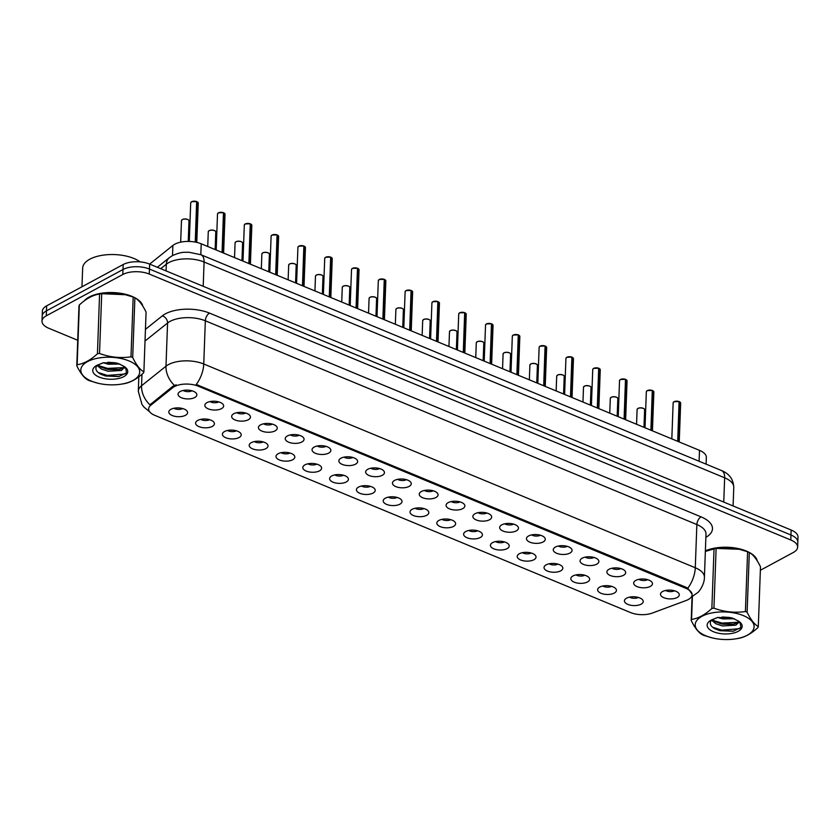 <?xml version="1.0" encoding="UTF-8"?>
<svg xmlns="http://www.w3.org/2000/svg" width="840" height="840" viewBox="0 0 840 840"><rect width="100%" height="100%" fill="white"/><g stroke="black" fill="none" stroke-linecap="round" stroke-linejoin="round"><path stroke-width="1.26" d="M212.268 426.426A9.408 4.4 2.1 0 1 200.382 427.119A9.408 4.4 2.1 0 1 196.14 421.691A9.408 4.4 2.1 0 1 197.747 420.409A9.408 4.4 2.1 0 1 206.797 419.139A9.408 4.4 2.1 0 1 213.969 422.342A9.408 4.4 2.1 0 1 212.268 426.426M200.75 419.36A5.649 2.646 -177.9 0 0 209.548 419.685M239.064 437.535A9.408 4.4 2.1 0 1 227.178 438.228A9.408 4.4 2.1 0 1 222.947 432.8A9.408 4.4 2.1 0 1 224.553 431.519A9.408 4.4 2.1 0 1 233.594 430.248A9.408 4.4 2.1 0 1 240.776 433.451A9.408 4.4 2.1 0 1 239.064 437.535M227.546 430.479A5.649 2.646 -177.9 0 0 236.355 430.794M265.87 448.644A9.408 4.4 2.1 0 1 253.984 449.337A9.408 4.4 2.1 0 1 249.743 443.909A9.408 4.4 2.1 0 1 251.349 442.628A9.408 4.4 2.1 0 1 260.4 441.357A9.408 4.4 2.1 0 1 267.572 444.56A9.408 4.4 2.1 0 1 265.87 448.644M254.352 441.588A5.649 2.646 -177.9 0 0 263.151 441.903M292.667 459.753A9.408 4.4 2.1 0 1 280.781 460.446A9.408 4.4 2.1 0 1 276.549 455.018A9.408 4.4 2.1 0 1 278.156 453.737A9.408 4.4 2.1 0 1 287.207 452.477A9.408 4.4 2.1 0 1 294.378 455.669A9.408 4.4 2.1 0 1 292.667 459.753M281.159 452.697A5.649 2.646 -177.9 0 0 289.957 453.022M319.473 470.862A9.408 4.4 2.1 0 1 307.587 471.555A9.408 4.4 2.1 0 1 303.356 466.127A9.408 4.4 2.1 0 1 304.962 464.846A9.408 4.4 2.1 0 1 314.002 463.586A9.408 4.4 2.1 0 1 321.174 466.788A9.408 4.4 2.1 0 1 319.473 470.862M307.955 463.806A5.649 2.646 -177.9 0 0 316.754 464.132M346.269 481.971A9.408 4.4 2.1 0 1 334.383 482.664A9.408 4.4 2.1 0 1 330.151 477.236A9.408 4.4 2.1 0 1 331.758 475.955A9.408 4.4 2.1 0 1 340.809 474.695A9.408 4.4 2.1 0 1 347.981 477.897A9.408 4.4 2.1 0 1 346.269 481.971M334.761 474.915A5.649 2.646 -177.9 0 0 343.56 475.241M373.076 493.08A9.408 4.4 2.1 0 1 361.19 493.773A9.408 4.4 2.1 0 1 356.958 488.355A9.408 4.4 2.1 0 1 358.565 487.064A9.408 4.4 2.1 0 1 367.605 485.804A9.408 4.4 2.1 0 1 374.787 489.006A9.408 4.4 2.1 0 1 373.076 493.08M361.557 486.024A5.649 2.646 -177.9 0 0 370.356 486.35M399.882 504.189A9.408 4.4 2.1 0 1 387.996 504.882A9.408 4.4 2.1 0 1 383.754 499.464A9.408 4.4 2.1 0 1 385.361 498.173A9.408 4.4 2.1 0 1 394.411 496.913A9.408 4.4 2.1 0 1 401.583 500.115A9.408 4.4 2.1 0 1 399.882 504.189M388.364 497.133A5.649 2.646 -177.9 0 0 397.163 497.459M426.678 515.308A9.408 4.4 2.1 0 1 414.792 516.002A9.408 4.4 2.1 0 1 410.56 510.573A9.408 4.4 2.1 0 1 412.167 509.292A9.408 4.4 2.1 0 1 421.207 508.022A9.408 4.4 2.1 0 1 428.39 511.224A9.408 4.4 2.1 0 1 426.678 515.308M415.159 508.253A5.649 2.646 -177.9 0 0 423.969 508.568M453.485 526.418A9.408 4.4 2.1 0 1 441.599 527.111A9.408 4.4 2.1 0 1 437.356 521.682A9.408 4.4 2.1 0 1 438.963 520.401A9.408 4.4 2.1 0 1 448.014 519.131A9.408 4.4 2.1 0 1 455.185 522.333A9.408 4.4 2.1 0 1 453.485 526.418M441.966 519.361A5.649 2.646 -177.9 0 0 450.765 519.677M480.281 537.527A9.408 4.4 2.1 0 1 468.394 538.22A9.408 4.4 2.1 0 1 464.163 532.791A9.408 4.4 2.1 0 1 465.769 531.51A9.408 4.4 2.1 0 1 474.82 530.24A9.408 4.4 2.1 0 1 481.992 533.442A9.408 4.4 2.1 0 1 480.281 537.527M468.772 530.471A5.649 2.646 -177.9 0 0 477.572 530.785M507.087 548.635A9.408 4.4 2.1 0 1 495.201 549.328A9.408 4.4 2.1 0 1 490.969 543.9A9.408 4.4 2.1 0 1 492.576 542.619A9.408 4.4 2.1 0 1 501.617 541.359A9.408 4.4 2.1 0 1 508.788 544.562A9.408 4.4 2.1 0 1 507.087 548.635M495.569 541.579A5.649 2.646 -177.9 0 0 504.368 541.905M533.883 559.745A9.408 4.4 2.1 0 1 521.997 560.438A9.408 4.4 2.1 0 1 517.766 555.009A9.408 4.4 2.1 0 1 519.372 553.728A9.408 4.4 2.1 0 1 528.423 552.468A9.408 4.4 2.1 0 1 535.595 555.671A9.408 4.4 2.1 0 1 533.883 559.745M522.375 552.688A5.649 2.646 -177.9 0 0 531.174 553.014M560.69 570.853A9.408 4.4 2.1 0 1 548.803 571.547A9.408 4.4 2.1 0 1 544.572 566.129A9.408 4.4 2.1 0 1 546.178 564.837A9.408 4.4 2.1 0 1 555.219 563.577A9.408 4.4 2.1 0 1 562.401 566.779A9.408 4.4 2.1 0 1 560.69 570.853M549.171 563.798A5.649 2.646 -177.9 0 0 557.97 564.123M587.486 581.962A9.408 4.4 2.1 0 1 575.6 582.655A9.408 4.4 2.1 0 1 571.368 577.238A9.408 4.4 2.1 0 1 572.975 575.946A9.408 4.4 2.1 0 1 582.025 574.686A9.408 4.4 2.1 0 1 589.197 577.889A9.408 4.4 2.1 0 1 587.486 581.962M575.977 574.907A5.649 2.646 -177.9 0 0 584.776 575.232M614.292 593.072A9.408 4.4 2.1 0 1 602.406 593.764A9.408 4.4 2.1 0 1 598.175 588.347A9.408 4.4 2.1 0 1 599.781 587.055A9.408 4.4 2.1 0 1 608.822 585.795A9.408 4.4 2.1 0 1 616.004 588.998A9.408 4.4 2.1 0 1 614.292 593.072M602.774 586.016A5.649 2.646 -177.9 0 0 611.583 586.341M641.099 604.191A9.408 4.4 2.1 0 1 629.212 604.884A9.408 4.4 2.1 0 1 624.971 599.456A9.408 4.4 2.1 0 1 626.577 598.175A9.408 4.4 2.1 0 1 635.628 596.904A9.408 4.4 2.1 0 1 642.8 600.106A9.408 4.4 2.1 0 1 641.099 604.191M629.58 597.135A5.649 2.646 -177.9 0 0 638.379 597.45M185.462 415.306A9.408 4.4 2.1 0 1 173.576 416A9.408 4.4 2.1 0 1 169.344 410.582A9.408 4.4 2.1 0 1 170.951 409.29A9.408 4.4 2.1 0 1 179.991 408.03A9.408 4.4 2.1 0 1 187.173 411.233A9.408 4.4 2.1 0 1 185.462 415.306M173.943 408.251A5.649 2.646 -177.9 0 0 182.742 408.576M221.498 408.639A9.408 4.4 2.1 0 1 209.612 409.332A9.408 4.4 2.1 0 1 205.38 403.914A9.408 4.4 2.1 0 1 206.987 402.623A9.408 4.4 2.1 0 1 216.038 401.363A9.408 4.4 2.1 0 1 223.209 404.565A9.408 4.4 2.1 0 1 221.498 408.639M209.99 401.583A5.649 2.646 -177.9 0 0 218.789 401.909M248.304 419.748A9.408 4.4 2.1 0 1 236.418 420.441A9.408 4.4 2.1 0 1 232.186 415.023A9.408 4.4 2.1 0 1 233.793 413.731A9.408 4.4 2.1 0 1 242.834 412.471A9.408 4.4 2.1 0 1 250.016 415.674A9.408 4.4 2.1 0 1 248.304 419.748M236.786 412.692A5.649 2.646 -177.9 0 0 245.584 413.018M275.1 430.868A9.408 4.4 2.1 0 1 263.214 431.56A9.408 4.4 2.1 0 1 258.983 426.132A9.408 4.4 2.1 0 1 260.589 424.851A9.408 4.4 2.1 0 1 269.64 423.581A9.408 4.4 2.1 0 1 276.812 426.783A9.408 4.4 2.1 0 1 275.1 430.868M263.592 423.812A5.649 2.646 -177.9 0 0 272.391 424.127M301.906 441.977A9.408 4.4 2.1 0 1 290.02 442.669A9.408 4.4 2.1 0 1 285.789 437.241A9.408 4.4 2.1 0 1 287.395 435.96A9.408 4.4 2.1 0 1 296.436 434.69A9.408 4.4 2.1 0 1 303.618 437.892A9.408 4.4 2.1 0 1 301.906 441.977M290.388 434.921A5.649 2.646 -177.9 0 0 299.187 435.236M328.713 453.086A9.408 4.4 2.1 0 1 316.827 453.779A9.408 4.4 2.1 0 1 312.585 448.35A9.408 4.4 2.1 0 1 314.192 447.069A9.408 4.4 2.1 0 1 323.243 445.798A9.408 4.4 2.1 0 1 330.414 449.001A9.408 4.4 2.1 0 1 328.713 453.086M317.195 446.03A5.649 2.646 -177.9 0 0 325.994 446.344M355.509 464.195A9.408 4.4 2.1 0 1 343.623 464.888A9.408 4.4 2.1 0 1 339.392 459.459A9.408 4.4 2.1 0 1 340.998 458.178A9.408 4.4 2.1 0 1 350.038 456.918A9.408 4.4 2.1 0 1 357.221 460.12A9.408 4.4 2.1 0 1 355.509 464.195M344.001 457.139A5.649 2.646 -177.9 0 0 352.8 457.464M382.316 475.304A9.408 4.4 2.1 0 1 370.43 475.997A9.408 4.4 2.1 0 1 366.188 470.568A9.408 4.4 2.1 0 1 367.794 469.287A9.408 4.4 2.1 0 1 376.845 468.027A9.408 4.4 2.1 0 1 384.017 471.23A9.408 4.4 2.1 0 1 382.316 475.304M370.797 468.248A5.649 2.646 -177.9 0 0 379.596 468.573M409.112 486.413A9.408 4.4 2.1 0 1 397.226 487.106A9.408 4.4 2.1 0 1 392.994 481.688A9.408 4.4 2.1 0 1 394.601 480.396A9.408 4.4 2.1 0 1 403.651 479.136A9.408 4.4 2.1 0 1 410.823 482.339A9.408 4.4 2.1 0 1 409.112 486.413M397.604 479.356A5.649 2.646 -177.9 0 0 406.403 479.682M435.918 497.522A9.408 4.4 2.1 0 1 424.032 498.215A9.408 4.4 2.1 0 1 419.8 492.796A9.408 4.4 2.1 0 1 421.407 491.505A9.408 4.4 2.1 0 1 430.447 490.245A9.408 4.4 2.1 0 1 437.63 493.447A9.408 4.4 2.1 0 1 435.918 497.522M424.399 490.466A5.649 2.646 -177.9 0 0 433.199 490.791M462.714 508.631A9.408 4.4 2.1 0 1 450.828 509.324A9.408 4.4 2.1 0 1 446.596 503.906A9.408 4.4 2.1 0 1 448.203 502.614A9.408 4.4 2.1 0 1 457.254 501.354A9.408 4.4 2.1 0 1 464.425 504.556A9.408 4.4 2.1 0 1 462.714 508.631M451.206 501.575A5.649 2.646 -177.9 0 0 460.005 501.9M489.521 519.75A9.408 4.4 2.1 0 1 477.635 520.443A9.408 4.4 2.1 0 1 473.403 515.014A9.408 4.4 2.1 0 1 475.01 513.734A9.408 4.4 2.1 0 1 484.05 512.463A9.408 4.4 2.1 0 1 491.232 515.666A9.408 4.4 2.1 0 1 489.521 519.75M478.002 512.694A5.649 2.646 -177.9 0 0 486.801 513.009M516.327 530.859A9.408 4.4 2.1 0 1 504.441 531.552A9.408 4.4 2.1 0 1 500.199 526.124A9.408 4.4 2.1 0 1 501.806 524.843A9.408 4.4 2.1 0 1 510.856 523.572A9.408 4.4 2.1 0 1 518.028 526.774A9.408 4.4 2.1 0 1 516.327 530.859M504.808 523.803A5.649 2.646 -177.9 0 0 513.607 524.118M543.123 541.968A9.408 4.4 2.1 0 1 531.237 542.661A9.408 4.4 2.1 0 1 527.006 537.232A9.408 4.4 2.1 0 1 528.612 535.952A9.408 4.4 2.1 0 1 537.653 534.681A9.408 4.4 2.1 0 1 544.835 537.884A9.408 4.4 2.1 0 1 543.123 541.968M531.615 534.912A5.649 2.646 -177.9 0 0 540.414 535.238M569.929 553.077A9.408 4.4 2.1 0 1 558.044 553.77A9.408 4.4 2.1 0 1 553.801 548.341A9.408 4.4 2.1 0 1 555.408 547.061A9.408 4.4 2.1 0 1 564.459 545.8A9.408 4.4 2.1 0 1 571.63 549.003A9.408 4.4 2.1 0 1 569.929 553.077M558.411 546.021A5.649 2.646 -177.9 0 0 567.21 546.347M596.726 564.186A9.408 4.4 2.1 0 1 584.84 564.879A9.408 4.4 2.1 0 1 580.608 559.45A9.408 4.4 2.1 0 1 582.215 558.17A9.408 4.4 2.1 0 1 591.266 556.909A9.408 4.4 2.1 0 1 598.437 560.112A9.408 4.4 2.1 0 1 596.726 564.186M585.218 557.13A5.649 2.646 -177.9 0 0 594.017 557.456M623.532 575.295A9.408 4.4 2.1 0 1 611.646 575.988A9.408 4.4 2.1 0 1 607.415 570.57A9.408 4.4 2.1 0 1 609.021 569.279A9.408 4.4 2.1 0 1 618.062 568.019A9.408 4.4 2.1 0 1 625.244 571.221A9.408 4.4 2.1 0 1 623.532 575.295M612.014 568.239A5.649 2.646 -177.9 0 0 620.812 568.565M650.328 586.404A9.408 4.4 2.1 0 1 638.442 587.097A9.408 4.4 2.1 0 1 634.211 581.679A9.408 4.4 2.1 0 1 635.817 580.388A9.408 4.4 2.1 0 1 644.868 579.127A9.408 4.4 2.1 0 1 652.04 582.33A9.408 4.4 2.1 0 1 650.328 586.404M638.82 579.348A5.649 2.646 -177.9 0 0 647.619 579.674M677.135 597.524A9.408 4.4 2.1 0 1 665.249 598.206A9.408 4.4 2.1 0 1 661.017 592.788A9.408 4.4 2.1 0 1 662.624 591.507A9.408 4.4 2.1 0 1 671.664 590.236A9.408 4.4 2.1 0 1 678.846 593.439A9.408 4.4 2.1 0 1 677.135 597.524M665.616 590.457A5.649 2.646 -177.9 0 0 674.415 590.783M194.702 397.53A9.408 4.4 2.1 0 1 182.816 398.223A9.408 4.4 2.1 0 1 178.584 392.794A9.408 4.4 2.1 0 1 180.18 391.514A9.408 4.4 2.1 0 1 189.231 390.254A9.408 4.4 2.1 0 1 196.403 393.456A9.408 4.4 2.1 0 1 194.702 397.53M183.183 390.474A5.649 2.646 -177.9 0 0 191.982 390.8M760.368 570.266L793.349 552.457A18.816 8.799 -177.9 0 0 797.633 547.134L798 537.169A18.816 8.799 -177.9 0 0 791.154 530.019L149.646 264.096L172.883 245.448A18.816 8.799 2.1 0 1 174.741 244.23A18.816 8.799 2.1 0 1 201.212 243.789L699.5 450.356A18.816 8.799 2.1 0 1 706.346 457.495L706.104 464.153M172.767 387.671A16.936 7.928 2.1 0 1 174.436 386.589A16.936 7.928 2.1 0 1 198.261 386.19L685.923 588.336A16.936 7.928 2.1 0 1 692.087 594.773A16.936 7.928 2.1 0 1 686.154 600.495L652.281 613.085A16.936 7.928 2.1 0 1 630.525 612.549L154.812 415.349A16.936 7.928 2.1 0 1 148.649 408.923A16.936 7.928 2.1 0 1 150.843 405.216L172.767 387.671L172.82 386.316L176.211 384.783M142.853 306.212A30.419 14.238 -177.9 0 0 121.412 293.412A30.419 14.238 -177.9 0 0 89.145 297.066A30.419 14.238 -177.9 0 0 84.189 300.93M149.741 411.894L144.008 407.138L141.95 404.418L138.306 391.241A25.085 11.739 2.1 0 1 141.55 385.749L165.984 366.209A25.085 11.739 2.1 0 1 168.462 364.592A25.085 11.739 2.1 0 1 203.753 364.004A21.956 12.075 112.5 0 1 196.245 384.447L685.965 587.244L687.771 588.21L692.097 594.174M797.822 542.147A18.816 8.799 -177.9 0 0 790.976 535.006L149.468 269.073A18.816 8.799 -177.9 0 0 122.997 269.514L46.473 310.842A18.816 8.799 -177.9 0 0 42.179 316.166A18.816 8.799 -177.9 0 1 46.473 310.842L122.997 269.514A18.816 8.799 -177.9 0 1 149.468 269.073L790.976 535.006A18.816 8.799 -177.9 0 1 797.822 542.147M141.971 374.252L141.55 385.749A21.956 17.052 51.3 0 0 149.929 404.838L172.82 386.316M757.271 560.91A30.419 14.238 -177.9 0 0 737.121 548.341A30.419 14.238 -177.9 0 0 705.38 550.872M797.633 547.134A18.816 8.799 -177.9 0 0 790.787 539.984L149.278 274.06A18.816 8.799 -177.9 0 0 122.808 274.502L46.284 315.819A18.816 8.799 -177.9 0 0 42 321.153A18.816 8.799 -177.9 0 0 48.846 328.293L77.721 340.263M149.278 274.06L149.646 264.096A18.816 8.799 -177.9 0 0 123.176 264.537L46.651 305.855A18.816 8.799 -177.9 0 0 42.368 311.178L42 321.153M196.98 201.758L198.23 203.133A3.759 1.764 -177.9 0 0 196.98 201.758L195.5 242.12M191.363 201.905A3.633 1.701 2.1 0 1 191.667 201.716A3.633 1.701 2.1 0 1 196.655 201.579L195.248 242.067M223.787 212.867L225.026 214.242A3.759 1.764 -177.9 0 0 223.787 212.867L222.327 252.546M218.169 213.014A3.633 1.701 2.1 0 1 218.463 212.825A3.633 1.701 2.1 0 1 223.461 212.688L222.075 252.441M251.244 224.353A3.633 1.701 2.1 0 0 250.583 223.944L251.832 225.351A3.759 1.764 -177.9 0 0 250.583 223.976L249.134 263.655M244.965 224.123A3.633 1.701 2.1 0 1 245.27 223.934A3.633 1.701 2.1 0 1 250.257 223.808L248.871 263.55M277.389 235.084L278.628 236.46A3.759 1.764 -177.9 0 0 277.389 235.084L275.93 274.764M271.772 235.232A3.633 1.701 2.1 0 1 272.066 235.053A3.633 1.701 2.1 0 1 277.064 234.916L275.678 274.659M304.846 246.572A3.633 1.701 2.1 0 0 304.185 246.162L305.435 247.569A3.759 1.764 -177.9 0 0 304.185 246.194L302.736 285.873M298.578 246.351A3.633 1.701 2.1 0 1 298.872 246.162A3.633 1.701 2.1 0 1 303.86 246.026L302.484 285.768M142.285 305.319A30.104 14.091 -177.9 0 0 137.183 299.366M132.857 296.951A30.104 14.091 -177.9 0 0 89.386 297.171A30.104 14.091 -177.9 0 0 85.239 300.153M140.123 261.88A31.353 14.669 -177.9 0 0 89.796 259.214A31.353 14.669 -177.9 0 0 82.656 268.097L81.963 286.786M756.703 560.018A30.104 14.091 -177.9 0 0 751.59 554.053M747.264 551.639A30.104 14.091 -177.9 0 0 705.369 551.082M91.518 381.161A29.474 13.797 -177.9 0 0 98.049 383.25A29.474 13.797 -177.9 0 0 121.538 384.111A29.474 13.797 -177.9 0 0 128.982 360.927A29.474 13.797 -177.9 0 0 87.517 361.62A29.474 13.797 -177.9 0 0 91.518 381.161M121.538 384.111L123.228 383.838C129.885 382.872 136.647 379.218 143.525 372.876A33.863 15.845 -177.9 0 0 143.892 371.868L146.076 312.092C142.464 304.657 138.737 299.88 134.894 297.769A33.863 15.845 -177.9 0 0 134.054 297.413A33.863 15.845 -177.9 0 0 133.182 297.066L125.391 294.725L101.714 293.695A33.863 15.845 -177.9 0 0 99.635 294C92.946 294.987 86.184 298.631 79.338 304.962L77.154 364.728A33.863 15.845 -177.9 0 0 76.787 365.747C80.43 373.223 84.158 377.99 87.969 380.069A33.863 15.845 -177.9 0 0 88.809 380.425A33.863 15.845 -177.9 0 0 89.68 380.772L98.049 383.25M134.894 297.769L132.699 357.546C136.322 364.98 140.049 369.757 143.892 371.868M132.699 357.546A33.863 15.845 -177.9 0 0 131.859 357.189A33.863 15.845 -177.9 0 0 130.988 356.832L133.182 297.066M97.031 365.379L101.398 369.044L108.129 371.259L121.506 370.461L124.73 366.839M97.996 364.77L101.462 367.28L108.192 369.506L118.314 369.642L121.569 368.707L124.404 366.618M97.23 365.159L96.201 366.776C95.235 369.579 96.726 372.046 100.684 374.178L105.578 376.016L118.787 376.551L126.514 372.834L125.643 367.574L124.498 368.088M103.383 362.806L108.381 364.224L119.942 364.046M107.698 362.324L116.067 362.911M99.12 377.055A17.525 8.2 -177.9 0 0 121.684 377.591A17.525 8.2 -177.9 0 0 125.265 367.248A17.525 8.2 -177.9 0 0 123.984 366.345L117.611 363.237L103.215 362.764L96.495 365.568A17.525 8.2 -177.9 0 0 95.561 366.156A17.525 8.2 -177.9 0 0 99.12 377.055M96.495 365.568L102.816 362.964M125.423 294.735A29.474 13.797 -177.9 0 0 124.814 294.588A29.474 13.797 -177.9 0 0 101.325 293.727L99.582 294.01L97.44 353.776A33.863 15.845 -177.9 0 1 99.519 353.472C109.872 357.273 120.362 358.397 130.988 356.832M79.338 304.962A33.863 15.845 -177.9 0 0 78.981 305.97L76.787 365.747M101.714 293.695L99.519 353.472M77.154 364.728C83.8 363.772 90.562 360.119 97.44 353.776M99.246 365.883L107.594 368.393L123.48 367.605M98.217 372.54L107.331 375.428L124.751 374.042L126.053 373.359M108.245 362.303L115.238 362.775M105.525 368.886L119.081 369.485M105.032 375.858L119.248 376.457M705.936 635.859A29.474 13.797 -177.9 0 0 712.457 637.949A29.474 13.797 -177.9 0 0 735.945 638.809A29.474 13.797 -177.9 0 0 743.4 615.625A29.474 13.797 -177.9 0 0 701.925 616.319A29.474 13.797 -177.9 0 0 705.936 635.859M692.401 596.568L691.562 619.426A33.863 15.845 -177.9 0 0 691.204 620.445C694.848 627.921 698.575 632.688 702.387 634.756A33.863 15.845 -177.9 0 0 703.227 635.124A33.863 15.845 -177.9 0 0 704.099 635.471L712.457 637.949M758.3 626.556L760.494 566.79C756.882 559.356 753.154 554.578 749.312 552.468L747.117 612.245C750.729 619.678 754.457 624.446 758.3 626.556A33.863 15.845 -177.9 0 1 757.932 627.575C751.054 633.917 744.293 637.571 737.646 638.526L735.945 638.809M747.117 612.245A33.863 15.845 -177.9 0 0 746.277 611.877A33.863 15.845 -177.9 0 0 745.405 611.53L747.6 551.754L739.809 549.423A29.474 13.797 -177.9 0 0 739.231 549.276A29.474 13.797 -177.9 0 0 715.743 548.415L705.359 551.428M749.312 552.468A33.863 15.845 -177.9 0 0 748.461 552.111A33.863 15.845 -177.9 0 0 747.6 551.754M711.449 620.077L715.806 623.742L722.537 625.957L735.913 625.159L739.158 621.863M712.415 619.469L715.88 621.978L722.6 624.194L732.732 624.341L735.976 623.406L738.822 621.317M711.648 619.857L710.619 621.474C709.653 624.267 711.144 626.735 715.102 628.876L719.996 630.703L733.204 631.239L740.933 627.522L740.05 622.272L738.917 622.787M717.801 617.505L722.799 618.923L734.36 618.744M722.117 617.022L730.475 617.61M713.528 631.754A17.525 8.2 -177.9 0 0 736.102 632.279A17.525 8.2 -177.9 0 0 739.683 621.947A17.525 8.2 -177.9 0 0 738.392 621.033L732.029 617.925L717.623 617.452L710.913 620.267A17.525 8.2 -177.9 0 0 709.968 620.855A17.525 8.2 -177.9 0 0 713.528 631.754M710.913 620.267L717.234 617.652M739.231 549.276L716.121 548.394A33.863 15.845 -177.9 0 0 714.042 548.699L714 548.709M691.204 620.445L692.066 596.747M716.121 548.394L713.937 608.171A33.863 15.845 -177.9 0 0 711.858 608.475L714.042 548.699M713.937 608.171C724.279 611.961 734.769 613.085 745.405 611.53M691.562 619.426C698.208 618.471 704.981 614.817 711.858 608.475M713.664 620.582L722.012 623.091L737.888 622.303M712.635 627.239L721.749 630.126L739.158 628.74L740.471 628.058M722.663 617.001L729.645 617.474M719.933 623.574L733.499 624.183M719.439 630.557L733.656 631.155M330.992 257.303L332.231 258.678A3.759 1.764 -177.9 0 0 330.992 257.303L329.532 296.993M325.374 257.46A3.633 1.701 2.1 0 1 325.668 257.271A3.633 1.701 2.1 0 1 330.666 257.135L329.28 296.887M357.788 268.411L359.037 269.787A3.759 1.764 -177.9 0 0 357.788 268.411L356.339 308.102M352.181 268.569A3.633 1.701 2.1 0 1 352.475 268.38A3.633 1.701 2.1 0 1 357.473 268.243L356.087 307.996M385.245 279.909A3.633 1.701 2.1 0 0 384.594 279.489L385.844 280.906A3.759 1.764 -177.9 0 0 384.594 279.531L383.135 319.211M378.977 279.678A3.633 1.701 2.1 0 1 379.281 279.489A3.633 1.701 2.1 0 1 384.269 279.353L382.882 319.106M411.401 290.64L412.64 292.016A3.759 1.764 -177.9 0 0 411.401 290.64L409.941 330.32M412.052 291.018A3.633 1.701 2.1 0 0 411.39 290.598L411.138 290.651M405.783 290.787A3.633 1.701 2.1 0 1 406.077 290.598A3.633 1.701 2.1 0 1 411.075 290.462L409.689 330.215M438.197 301.749L439.446 303.125A3.759 1.764 -177.9 0 0 438.197 301.749L436.748 341.429M432.579 301.896A3.633 1.701 2.1 0 1 432.884 301.707A3.633 1.701 2.1 0 1 437.871 301.581L436.485 341.324M465.654 313.236A3.633 1.701 2.1 0 0 464.993 312.827L466.242 314.233A3.759 1.764 -177.9 0 0 465.003 312.858L463.544 352.538M459.386 313.005A3.633 1.701 2.1 0 1 459.68 312.816A3.633 1.701 2.1 0 1 464.678 312.69L463.292 352.433M491.799 323.967L493.048 325.343A3.759 1.764 -177.9 0 0 491.799 323.967L490.35 363.647M486.192 324.114A3.633 1.701 2.1 0 1 486.486 323.935A3.633 1.701 2.1 0 1 491.474 323.799L490.098 363.542M519.256 335.454A3.633 1.701 2.1 0 0 518.606 335.044L519.845 336.452A3.759 1.764 -177.9 0 0 518.606 335.076L517.146 374.756M512.988 335.233A3.633 1.701 2.1 0 1 513.282 335.044A3.633 1.701 2.1 0 1 518.28 334.908L516.894 374.651M545.401 346.185L546.651 347.56A3.759 1.764 -177.9 0 0 545.401 346.185L543.952 385.875M539.795 346.343A3.633 1.701 2.1 0 1 540.089 346.154A3.633 1.701 2.1 0 1 545.087 346.017L543.7 385.77M572.208 357.294L573.457 358.669A3.759 1.764 -177.9 0 0 572.208 357.294L570.749 396.984M566.591 357.452A3.633 1.701 2.1 0 1 566.895 357.262A3.633 1.701 2.1 0 1 571.883 357.126L570.497 396.879M599.666 368.792A3.633 1.701 2.1 0 0 599.004 368.372L600.254 369.789A3.759 1.764 -177.9 0 0 599.014 368.413L597.555 408.093M593.397 368.56A3.633 1.701 2.1 0 1 593.691 368.372A3.633 1.701 2.1 0 1 598.689 368.235L597.303 407.988M625.811 379.522L627.06 380.898A3.759 1.764 -177.9 0 0 625.811 379.522L624.361 419.202M626.472 379.901A3.633 1.701 2.1 0 0 625.811 379.481L625.558 379.533M620.193 379.669A3.633 1.701 2.1 0 1 620.498 379.481A3.633 1.701 2.1 0 1 625.485 379.344L624.099 419.097M652.617 390.631L653.856 392.007A3.759 1.764 -177.9 0 0 652.617 390.631L651.158 430.311M647.294 390.59A3.633 1.701 2.1 0 1 652.292 390.464L650.905 430.206M680.075 402.119A3.633 1.701 2.1 0 0 679.413 401.709L680.663 403.116A3.759 1.764 -177.9 0 0 679.413 401.741L677.964 441.42M674.1 401.699A3.633 1.701 2.1 0 1 679.087 401.572L677.712 441.315M723.755 502.079L724.647 477.803A12.547 6.899 -67.5 0 0 721.476 470.526C729.288 473.707 733.383 479.304 733.772 487.337A25.085 11.739 -177.9 0 0 724.647 477.803L204.089 262.017A12.547 6.899 -67.5 0 0 200.917 254.73L188.769 252.221C184.159 252.494 182.259 251.381 172.505 255.581L172.883 245.448M150.843 405.216L150.885 403.862M685.923 588.336L685.965 587.244M198.261 386.19L198.303 385.088M200.812 254.688L201.212 243.789M699.101 461.244L699.5 450.356M145.446 329.354L162.309 315.861A31.353 14.669 2.1 0 1 209.528 313.11L701.053 516.863A6.269 3.455 -67.5 0 0 696.864 524.559L205.338 320.796A25.085 11.739 -177.9 0 0 170.037 321.384A25.085 11.739 -177.9 0 0 167.57 323.001L145.016 341.04M701.053 516.863A31.353 14.669 2.1 0 1 705.873 537.348M705.989 534.082A25.085 11.739 -177.9 0 0 696.864 524.559L695.279 567.756A25.085 11.739 2.1 0 1 704.413 577.29L705.989 534.082M174.458 385.381A21.956 17.052 51.3 0 1 165.984 366.209L167.57 323.001A6.269 4.872 -128.7 0 0 162.309 315.861M687.771 588.21A21.956 12.075 -67.5 0 0 695.279 567.756L203.753 364.004L205.338 320.796A6.269 3.455 -67.5 0 1 209.528 313.11M790.787 539.984L791.154 530.019M122.808 274.502L123.176 264.537M46.284 315.819L46.651 305.855M203.196 286.293L204.089 262.017A25.085 11.739 -177.9 0 0 168.787 262.605A25.085 11.739 -177.9 0 0 166.32 264.222L166.068 270.9M157.332 267.278L169.397 257.628A12.547 9.744 51.3 0 0 166.32 264.222L160.734 268.685M196.98 201.716A3.633 1.701 2.1 0 1 197.631 202.136M196.728 201.653A3.759 1.764 -177.9 0 0 191.562 201.789A3.759 1.764 -177.9 0 0 190.701 202.85L191.604 201.716L196.697 201.579M182.322 219.566A3.759 1.764 -177.9 0 0 181.472 220.637L182.364 219.492C186.931 218.012 190.197 220.794 188.99 220.91A3.759 1.764 -177.9 0 0 186.533 219.156A3.759 1.764 -177.9 0 0 182.322 219.566A3.633 1.701 2.1 0 0 182.123 219.681M182.427 219.492A3.633 1.701 2.1 0 1 188.402 219.912M223.776 212.835A3.633 1.701 2.1 0 1 224.438 213.245M223.524 212.762A3.759 1.764 -177.9 0 0 218.369 212.898A3.759 1.764 -177.9 0 0 217.508 213.959L218.4 212.825L223.503 212.688M250.331 223.871A3.759 1.764 -177.9 0 0 245.165 224.007A3.759 1.764 -177.9 0 0 244.303 225.078L245.207 223.934L250.299 223.797M277.379 235.053A3.633 1.701 2.1 0 1 278.04 235.463M277.137 234.98A3.759 1.764 -177.9 0 0 271.971 235.116A3.759 1.764 -177.9 0 0 271.11 236.187L272.002 235.053L277.106 234.906M303.933 246.089A3.759 1.764 -177.9 0 0 298.767 246.225A3.759 1.764 -177.9 0 0 297.917 247.296L298.809 246.162L303.901 246.015M209.129 230.674A3.759 1.764 -177.9 0 0 208.268 231.746L209.16 230.612C213.728 229.121 217.004 231.903 215.786 232.019A3.759 1.764 -177.9 0 0 213.328 230.265A3.759 1.764 -177.9 0 0 209.129 230.674A3.633 1.701 2.1 0 0 208.929 230.79M209.223 230.612A3.633 1.701 2.1 0 1 215.197 231.021M235.924 241.784A3.759 1.764 -177.9 0 0 235.074 242.855L235.966 241.721C240.534 240.23 243.81 243.012 242.592 243.128A3.759 1.764 -177.9 0 0 240.135 241.374A3.759 1.764 -177.9 0 0 235.924 241.784A3.633 1.701 2.1 0 0 235.736 241.91M236.03 241.721A3.633 1.701 2.1 0 1 242.004 242.13M262.731 252.903A3.759 1.764 -177.9 0 0 261.87 253.964L262.762 252.829C267.341 251.339 270.606 254.121 269.399 254.237A3.759 1.764 -177.9 0 0 266.931 252.483A3.759 1.764 -177.9 0 0 262.731 252.903A3.633 1.701 2.1 0 0 262.531 253.019M262.836 252.829A3.633 1.701 2.1 0 1 268.8 253.25M330.992 257.271A3.633 1.701 2.1 0 1 331.643 257.691M330.74 257.197A3.759 1.764 -177.9 0 0 325.574 257.345A3.759 1.764 -177.9 0 0 324.713 258.405L325.605 257.271L330.708 257.124M357.788 268.38A3.633 1.701 2.1 0 1 358.449 268.8M357.536 268.307A3.759 1.764 -177.9 0 0 352.37 268.454A3.759 1.764 -177.9 0 0 351.519 269.514L352.411 268.38L357.504 268.243M384.342 279.426A3.759 1.764 -177.9 0 0 379.176 279.562A3.759 1.764 -177.9 0 0 378.315 280.623L379.218 279.489L384.31 279.353M289.538 264.012A3.759 1.764 -177.9 0 0 288.677 265.072L289.569 263.939C294.137 262.447 297.413 265.23 296.195 265.346A3.759 1.764 -177.9 0 0 293.738 263.592A3.759 1.764 -177.9 0 0 289.538 264.012M289.632 263.939A3.633 1.701 2.1 0 1 295.606 264.359M316.334 275.121A3.759 1.764 -177.9 0 0 315.473 276.181L316.375 275.048C320.943 273.567 324.209 276.339 323.001 276.455A3.759 1.764 -177.9 0 0 320.534 274.701A3.759 1.764 -177.9 0 0 316.334 275.121A3.633 1.701 2.1 0 0 316.134 275.237M316.439 275.048A3.633 1.701 2.1 0 1 322.413 275.468M343.14 286.23A3.759 1.764 -177.9 0 0 342.279 287.291L343.171 286.156C347.739 284.676 351.015 287.448 349.797 287.574A3.759 1.764 -177.9 0 0 347.34 285.82A3.759 1.764 -177.9 0 0 343.14 286.23A3.633 1.701 2.1 0 0 342.941 286.346M343.235 286.156A3.633 1.701 2.1 0 1 349.209 286.577M411.138 290.535A3.759 1.764 -177.9 0 0 405.983 290.671A3.759 1.764 -177.9 0 0 405.122 291.732L406.014 290.598L411.117 290.462M438.197 301.718A3.633 1.701 2.1 0 1 438.858 302.127M437.945 301.644A3.759 1.764 -177.9 0 0 432.779 301.781A3.759 1.764 -177.9 0 0 431.918 302.852L432.82 301.707L437.913 301.57M464.751 312.753A3.759 1.764 -177.9 0 0 459.585 312.889A3.759 1.764 -177.9 0 0 458.724 313.961L459.617 312.816L464.719 312.68M491.799 323.935A3.633 1.701 2.1 0 1 492.461 324.345M491.547 323.862A3.759 1.764 -177.9 0 0 486.381 323.998A3.759 1.764 -177.9 0 0 485.531 325.07L486.423 323.935L491.516 323.788M518.354 334.971A3.759 1.764 -177.9 0 0 513.188 335.108A3.759 1.764 -177.9 0 0 512.327 336.179L513.219 335.044L518.322 334.897M369.936 297.339A3.759 1.764 -177.9 0 0 369.086 298.399L369.978 297.266C374.546 295.785 377.811 298.557 376.604 298.683A3.759 1.764 -177.9 0 0 374.147 296.93A3.759 1.764 -177.9 0 0 369.936 297.339M370.041 297.266A3.633 1.701 2.1 0 1 376.016 297.685M396.743 308.448A3.759 1.764 -177.9 0 0 395.881 309.519L396.774 308.375C401.342 306.894 404.618 309.677 403.399 309.792A3.759 1.764 -177.9 0 0 400.943 308.038A3.759 1.764 -177.9 0 0 396.743 308.448A3.633 1.701 2.1 0 0 396.543 308.564M396.837 308.375A3.633 1.701 2.1 0 1 402.812 308.794M423.538 319.557A3.759 1.764 -177.9 0 0 422.688 320.628L423.581 319.494C428.148 318.003 431.424 320.786 430.206 320.901A3.759 1.764 -177.9 0 0 427.749 319.147A3.759 1.764 -177.9 0 0 423.538 319.557M423.644 319.494A3.633 1.701 2.1 0 1 429.618 319.904M450.345 330.666A3.759 1.764 -177.9 0 0 449.484 331.737L450.377 330.603C454.955 329.112 458.22 331.894 457.013 332.01A3.759 1.764 -177.9 0 0 454.545 330.256A3.759 1.764 -177.9 0 0 450.345 330.666A3.633 1.701 2.1 0 0 450.145 330.792M450.45 330.603A3.633 1.701 2.1 0 1 456.414 331.012M477.152 341.786A3.759 1.764 -177.9 0 0 476.291 342.846L477.183 341.712C481.751 340.221 485.027 343.004 483.808 343.119A3.759 1.764 -177.9 0 0 481.352 341.366A3.759 1.764 -177.9 0 0 477.152 341.786A3.633 1.701 2.1 0 0 476.952 341.901M477.246 341.712A3.633 1.701 2.1 0 1 483.221 342.132M545.401 346.154A3.633 1.701 2.1 0 1 546.063 346.574M545.15 346.08A3.759 1.764 -177.9 0 0 539.984 346.227A3.759 1.764 -177.9 0 0 539.133 347.288L540.025 346.154L545.118 346.006M572.208 357.262A3.633 1.701 2.1 0 1 572.859 357.683M571.956 357.189A3.759 1.764 -177.9 0 0 566.79 357.336A3.759 1.764 -177.9 0 0 565.929 358.397L566.832 357.262L571.925 357.126M598.752 368.308A3.759 1.764 -177.9 0 0 593.597 368.445A3.759 1.764 -177.9 0 0 592.736 369.506L593.628 368.372L598.731 368.235M625.558 379.418A3.759 1.764 -177.9 0 0 620.393 379.554A3.759 1.764 -177.9 0 0 619.532 380.615L620.434 379.481L625.527 379.344M652.606 390.6A3.633 1.701 2.1 0 1 653.268 391.01M647 390.779A3.633 1.701 2.1 0 1 647.199 390.653A3.759 1.764 -177.9 0 0 646.338 391.734L647.231 390.59L652.333 390.453M652.365 390.526A3.759 1.764 -177.9 0 0 647.199 390.663M673.806 401.887A3.633 1.701 2.1 0 1 673.995 401.762A3.759 1.764 -177.9 0 0 673.145 402.843L674.037 401.709L679.13 401.562M679.161 401.635A3.759 1.764 -177.9 0 0 673.995 401.772M503.947 352.894A3.759 1.764 -177.9 0 0 503.087 353.955L503.99 352.821C508.557 351.33 511.822 354.113 510.615 354.228A3.759 1.764 -177.9 0 0 508.148 352.475A3.759 1.764 -177.9 0 0 503.947 352.894M504.053 352.821A3.633 1.701 2.1 0 1 510.027 353.241M530.754 364.004A3.759 1.764 -177.9 0 0 529.893 365.064L530.785 363.93C535.353 362.45 538.629 365.221 537.411 365.348A3.759 1.764 -177.9 0 0 534.954 363.594A3.759 1.764 -177.9 0 0 530.754 364.004A3.633 1.701 2.1 0 0 530.555 364.119M530.849 363.93A3.633 1.701 2.1 0 1 536.823 364.35M557.55 375.113A3.759 1.764 -177.9 0 0 556.7 376.173L557.592 375.039C562.159 373.558 565.425 376.331 564.218 376.457A3.759 1.764 -177.9 0 0 561.76 374.703A3.759 1.764 -177.9 0 0 557.55 375.113A3.633 1.701 2.1 0 0 557.351 375.228M557.655 375.039A3.633 1.701 2.1 0 1 563.63 375.459M584.356 386.221A3.759 1.764 -177.9 0 0 583.496 387.293L584.388 386.148C588.956 384.668 592.231 387.44 591.014 387.566A3.759 1.764 -177.9 0 0 588.557 385.812A3.759 1.764 -177.9 0 0 584.356 386.221M584.451 386.148A3.633 1.701 2.1 0 1 590.425 386.568M611.153 397.331A3.759 1.764 -177.9 0 0 610.302 398.401L611.195 397.257C615.762 395.776 619.038 398.559 617.82 398.675A3.759 1.764 -177.9 0 0 615.363 396.921A3.759 1.764 -177.9 0 0 611.153 397.331A3.633 1.701 2.1 0 0 610.964 397.446M611.258 397.257A3.633 1.701 2.1 0 1 617.232 397.677M637.959 408.44A3.759 1.764 -177.9 0 0 637.098 409.511L637.99 408.377C642.569 406.886 645.834 409.668 644.626 409.784A3.759 1.764 -177.9 0 0 642.159 408.03A3.759 1.764 -177.9 0 0 637.959 408.44A3.633 1.701 2.1 0 0 637.76 408.555M638.064 408.377A3.633 1.701 2.1 0 1 644.028 408.786M691.142 597.219L697.62 592.673C699.216 591.654 704.571 584.094 704.413 577.29M138.306 391.241L138.831 376.793M733.772 487.337L733.089 505.953M200.917 254.73L721.476 470.526M172.505 255.581L169.397 257.628M190.701 202.85L189.294 241.437M198.23 203.133L196.781 242.393M188.99 220.91L188.234 241.427M181.472 220.637L180.673 242.162M217.508 213.959L216.184 250.005M225.026 214.242L223.608 253.071M244.303 225.078L242.991 261.114M251.832 225.351L250.404 264.191M271.11 236.187L269.787 272.223M278.628 236.46L277.211 275.3M297.917 247.296L296.594 283.332M305.435 247.569L304.006 286.409M215.786 232.019L215.145 249.564M208.268 231.746L207.732 246.498M242.592 243.128L241.952 260.684M235.074 242.855L234.528 257.607M269.399 254.237L268.748 271.793M261.87 253.964L261.334 268.716M124.814 294.588L125.391 294.725M324.713 258.405L323.389 294.441M332.231 258.678L330.813 297.518M351.519 269.514L350.196 305.55M359.037 269.787L357.609 308.627M378.315 280.623L376.992 316.659M385.844 280.906L384.416 319.736M296.195 265.346L295.554 282.901M288.677 265.072L288.131 279.825M323.001 276.455L322.35 294.01M315.473 276.181L314.937 290.934M349.797 287.574L349.156 305.119M342.279 287.291L341.733 302.043M405.122 291.732L403.798 327.768M412.64 292.016L411.222 330.844M431.918 302.852L430.605 338.887M439.446 303.125L438.018 341.954M458.724 313.961L457.401 349.997M466.242 314.233L464.825 353.073M485.531 325.07L484.207 361.106M493.048 325.343L491.62 364.182M512.327 336.179L511.004 372.215M519.845 336.452L518.427 375.291M376.604 298.683L375.963 316.229M369.086 298.399L368.54 313.152M403.399 309.792L402.759 327.338M395.881 309.519L395.346 324.272M430.206 320.901L429.566 338.457M422.688 320.628L422.142 335.381M457.013 332.01L456.362 349.566M449.484 331.737L448.949 346.49M483.808 343.119L483.168 360.675M476.291 342.846L475.745 357.599M539.133 347.288L537.81 383.324M546.651 347.56L545.223 386.4M565.929 358.397L564.606 394.433M573.457 358.669L572.029 397.509M592.736 369.506L591.413 405.542M600.254 369.789L598.836 408.618M619.532 380.615L618.219 416.651M627.06 380.898L625.632 419.727M646.338 391.734L645.015 427.77M653.856 392.007L652.438 430.836M673.145 402.843L671.822 438.879M680.663 403.116L679.235 441.956M510.615 354.228L509.964 371.784M503.087 353.955L502.551 368.707M537.411 365.348L536.77 382.893M529.893 365.064L529.347 379.817M564.218 376.457L563.577 394.002M556.7 376.173L556.154 390.925M591.014 387.566L590.373 405.111M583.496 387.293L582.96 402.034M617.82 398.675L617.179 416.22M610.302 398.401L609.756 413.154M644.626 409.784L643.976 427.34M637.098 409.511L636.562 424.263"/></g></svg>
